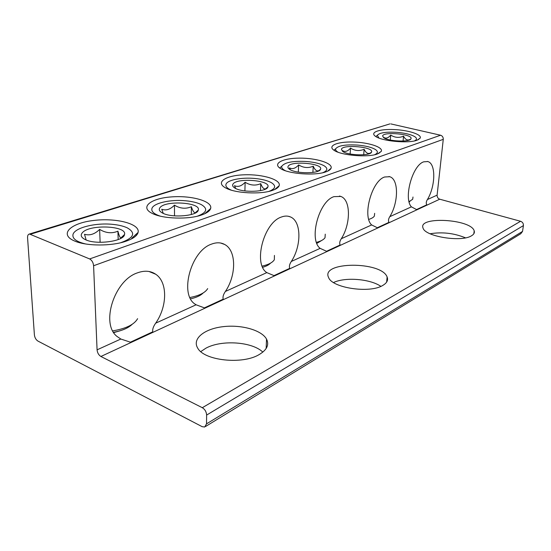 <?xml version="1.0" encoding="UTF-8"?>
<svg xmlns="http://www.w3.org/2000/svg" width="551" height="551" viewBox="0 0 551 551"><rect width="100%" height="100%" fill="white"/><g stroke="black" fill="none" stroke-linecap="round" stroke-linejoin="round"><path stroke-width="0.83" d="M369.769 153.495L370.155 153.068C367.937 154.17 365.926 152.909 364.128 149.287C359.417 151.256 354.892 150.864 350.539 148.102C347.777 151.325 345.14 152.179 342.639 150.664L343.252 151.8M341.406 149.266C342.66 143.997 374.37 146.959 371.519 152.104C370.623 156.043 348.142 155.568 342.708 151.47L341.406 149.266M364.128 149.287L363.708 154.748M350.539 148.102L350.126 153.984M374.646 213.333L374.356 216.116C373.454 217.431 371.588 218.527 368.764 219.394M338.066 152.207C336.062 151.036 335.277 149.886 335.697 148.749C338.266 145.56 345.739 144.355 358.116 145.12C366.16 145.891 371.987 147.399 375.596 149.645C378.282 151.587 377.91 153.295 374.473 154.783M409.317 139.982L409.689 139.561C407.403 140.67 405.35 139.541 403.539 136.18C399.062 138.053 394.792 137.688 390.728 135.085C388.241 138.074 385.92 138.831 383.765 137.344M382.621 136.028C383.035 131.241 413.684 134.203 410.963 138.79C410.082 142.316 388.345 141.442 383.668 137.674L382.621 136.028M403.539 136.18L403.084 141.035M390.728 135.085L390.294 140.03M409.173 202.114L409.992 201.287M412.995 197.024L412.685 199.297L409.042 201.625M378.93 138.046L377.318 135.326C379.584 132.653 386.327 131.668 397.54 132.385C405.777 133.17 411.625 134.664 415.089 136.868C417.155 138.418 416.907 139.775 414.359 140.946M121.33 238.073L120.814 237.984C119.966 237.667 119.002 235.394 117.921 231.172C111.922 233.727 105.826 233.135 99.635 229.388C94.806 234.168 89.772 235.8 84.517 234.285L86.142 239.967M82.65 232.398C90.488 223.988 127.495 225.917 124.505 234.568C124.009 241.255 96.611 245.078 85.639 239.761C81.025 237.571 80.033 235.119 82.65 232.398M117.921 231.172L118.176 239.582M99.635 229.388L100.124 242.302M113.568 332.301C122.198 330.703 128.397 328.038 132.178 324.305M137.612 318.671C134.306 324.553 126.021 328.616 112.755 330.875M136.276 235.518L135.766 234.561M85.791 244.003C76.747 241.861 72.457 238.817 72.918 234.864C73.875 227.866 95.433 222.466 112.838 224.381C118.699 224.966 123.472 226.11 127.164 227.804C136.166 232.935 134.017 237.908 120.724 242.709M196.032 212.596L195.323 212.741C194.055 212.913 192.74 210.916 191.376 206.742C185.728 209.139 180.087 208.602 174.46 205.151C170.307 209.442 166.065 210.819 161.739 209.27L163.282 213.402M160.072 207.52C165.748 200.061 201.342 202.472 198.27 210.117C197.568 215.971 171.809 218.224 162.607 213.085C159.308 211.336 158.468 209.483 160.072 207.52M191.376 206.742L191.349 214.518M174.46 205.151L174.509 215.854M190.625 298.842C196.514 297.485 200.688 295.522 203.167 292.953M207.699 288.586C205.282 292.691 199.366 295.667 189.957 297.506M208.767 211.226L208.354 210.53M160.307 216.157C154.128 214.084 151.311 211.612 151.869 208.733C152.923 203.147 170.528 199.2 185.832 200.798C192.457 201.446 197.685 202.754 201.508 204.717C208.202 208.815 206.825 212.631 197.375 216.178M265.837 188.903L266.119 188.607L265.692 188.773C263.977 189.441 262.324 187.746 260.726 183.676C255.437 185.907 250.237 185.432 245.126 182.257C241.565 186.107 238.018 187.257 234.485 185.701L235.725 188.504M232.997 184.096C236.772 177.525 270.927 180.26 267.869 186.913C267.042 191.982 242.647 192.96 235.029 188.139C232.77 186.817 232.095 185.467 232.997 184.096M260.726 183.676L260.492 190.632M245.126 182.257L244.906 190.921M262.703 267.29C266.388 266.223 268.998 264.838 270.52 263.144M274.439 255.416L274.315 259.762C272.587 262.538 268.544 264.645 262.186 266.092M231.33 190.164C227.205 188.38 225.414 186.465 225.958 184.42C227.033 180.005 241.476 177.153 254.886 178.483C262.173 179.185 267.731 180.618 271.553 182.767C276.388 185.935 275.521 188.807 268.95 191.376M318.65 170.927L318.974 170.555C316.894 171.609 314.986 170.163 313.243 166.209C308.243 168.31 303.381 167.883 298.663 164.914C295.515 168.441 292.443 169.433 289.461 167.89L290.398 169.798M288.104 166.395C290.549 160.486 323.52 163.371 320.537 169.26C319.649 173.751 296.231 173.923 289.757 169.433C288.139 168.413 287.588 167.401 288.104 166.395M313.243 166.209L312.892 172.435M298.663 164.914L298.305 172.119M316.859 243.404L321.715 240.443M325.255 234.175L325.028 237.688C323.74 239.651 320.889 241.207 316.474 242.357M285.439 170.748C282.518 169.267 281.299 167.759 281.795 166.223C284.791 162.276 293.284 160.72 307.279 161.553C314.993 162.297 320.716 163.778 324.463 166.009C328.114 168.523 327.528 170.769 322.707 172.738M120.834 339.03L116.984 336.42C100.447 323.719 114.339 280.335 137.351 272.89C144.431 270.293 150.554 270.748 155.726 274.246C167.738 282.153 167.442 306.301 155.678 323.175C153.316 326.474 152.338 329.36 152.751 331.826L130.401 342.185L120.834 339.03L97.072 349.837C97.41 352.867 98.684 355.085 100.895 356.483L202.307 407.706C204.951 409.352 206.384 411.804 206.625 415.061L206.529 423.85L204.696 427.025L202.148 426.667L37.895 341.055C35.946 339.774 34.775 337.708 34.396 334.863L27.571 237.77C27.488 235.559 28.108 234.313 29.437 234.017L89.634 258.942C91.914 260.217 93.236 262.483 93.594 265.74L97.072 349.837M126.406 241.069C112.039 246.331 86.183 246.304 74.378 240.918C58.75 234.299 70.521 223.121 93.408 220.503C115.999 217.59 140.278 223.816 138.101 232.419C137.227 235.697 133.328 238.583 126.406 241.069M196.101 304.786L195.405 304.331C178.979 294.888 190.804 250.657 211.66 244.079C216.509 242.261 220.841 242.392 224.656 244.465C236.427 250.485 236.524 275.039 225.393 291.458C223.334 294.441 222.597 297.01 223.196 299.179L204.407 307.885L196.101 304.786L155.678 323.175M266.815 272.614C252.93 263.984 263.715 222.494 281.403 217.032C284.729 215.772 287.767 215.751 290.508 216.963C301.473 221.357 301.631 245.774 291.321 261.47C289.53 264.156 289 266.443 289.73 268.344L274.012 275.624L266.815 272.614L225.393 291.458M320.145 248.356C308.581 239.74 318.774 201.253 333.954 196.652L340.78 196.431C350.863 199.751 350.904 223.747 341.31 238.728C339.712 241.193 339.32 243.28 340.125 244.981L326.55 251.277L320.145 248.356L291.321 261.47M371.643 224.932C362.117 216.419 371.711 180.838 384.653 176.995L389.729 176.719C398.828 179.158 398.635 202.499 389.805 216.667C388.386 218.926 388.104 220.82 388.978 222.342L377.325 227.742L371.643 224.932L341.31 238.728M411.397 206.845C403.318 198.477 412.423 165.128 423.767 161.822L427.755 161.546C436.034 163.406 435.607 186.086 427.404 199.558C426.109 201.666 425.909 203.415 426.811 204.807L416.549 209.566L411.397 206.845L389.805 216.667M93.594 265.74L443.266 139.341L437.108 195.144L427.404 199.558M272.655 190.322C260.954 194.751 234.45 193.298 225.283 187.719C215.104 182.105 226.137 175.287 244.506 174.798C262.717 174.102 281.361 179.771 279.164 185.708C278.51 187.478 276.347 189.021 272.655 190.322M100.895 356.483L439.739 199.207C437.949 198.518 437.067 197.162 437.108 195.144M201.873 214.89C188.841 219.725 162.655 218.954 152.145 213.368C139.431 207.155 150.843 198.312 171.327 196.914C191.596 195.261 212.879 201.308 210.64 208.519C209.876 210.95 206.956 213.072 201.873 214.89M262.827 352.117C252.31 341.744 221.757 339.595 206.04 348.108L200.784 351.593M259.19 354.562C242.543 364.824 204.035 360.671 197.671 348.046C191.92 338.755 204.414 328.851 222.804 326.702C241.118 324.401 261.567 330.028 266.519 339.079C269.384 344.74 266.939 349.899 259.19 354.562M325.965 171.829C315.317 175.914 288.621 173.992 280.549 168.572C272.118 163.516 282.808 158.089 299.648 158.13C316.377 158.006 333.155 163.261 331.048 168.296C330.497 169.646 328.802 170.824 325.965 171.829M382.766 285.432C369.845 293.635 332.122 287.994 328.603 277.525C320.207 261.415 381.512 261.071 387.119 276.981C388.386 280.17 386.94 282.987 382.766 285.432M380.865 286.362C370.3 278.902 345.084 276.877 333.555 282.532M377.38 153.984C367.792 157.731 341.007 155.41 334.03 150.271C327.129 145.815 337.419 141.586 352.847 142.02C368.199 142.316 383.289 147.096 381.313 151.318L377.38 153.984M471.422 235.835C461.242 242.454 424.849 236.455 423.044 228.038C417.63 216.04 471.064 219.009 474.197 230.869C474.81 232.763 473.881 234.416 471.422 235.835M465.485 237.839C454.01 233.135 442.219 231.778 430.09 233.762M417.038 140.23C408.291 143.687 381.54 141.125 375.41 136.276C369.576 132.309 379.508 128.9 393.882 129.547C408.195 130.091 422.059 134.472 420.206 138.108L417.038 140.23M443.266 139.341C443.307 137.233 442.412 135.856 440.566 135.229L89.634 258.942M30.539 234.196L389.385 124.058M206.625 415.061L523.416 225.593C523.519 223.472 522.568 222.032 520.564 221.275L202.307 407.706M523.416 225.593L522.541 231.413L206.529 423.85M205.606 426.467L520.75 233.755L522.541 231.413M390.893 123.92L440.566 135.229M439.739 199.207L520.564 221.275M369.831 153.467L371.519 152.104M335.697 148.749L333.94 150.216M409.607 139.864L410.963 138.79M377.318 135.326L375.816 136.545M120.814 237.984L124.505 234.568M113.761 332.604L120.035 330.793M195.323 212.741L198.27 210.117M265.692 188.773L267.869 186.913M262.724 267.345L263.419 267.077M318.974 170.555L320.537 169.26M278.441 186.321L278.413 186.975M281.795 166.223L279.701 168.014M155.726 274.246L148.935 271.478M131.723 238.273L138.101 232.419M274.646 189.537L279.164 185.708M290.508 216.963L288.311 216.267M224.656 244.465L220.682 243.039M204.696 213.76L210.64 208.519M266.161 348.466L266.519 339.079M340.78 196.431L339.471 196.053M327.487 171.23L331.048 168.296M386.65 282.084L387.119 276.981M378.551 153.529L381.313 151.318M389.729 176.719L388.999 176.52M473.826 233.776L474.197 230.869M417.982 139.858L420.206 138.108M427.755 161.546L427.328 161.436M389.915 123.892L29.437 234.017"/></g></svg>
